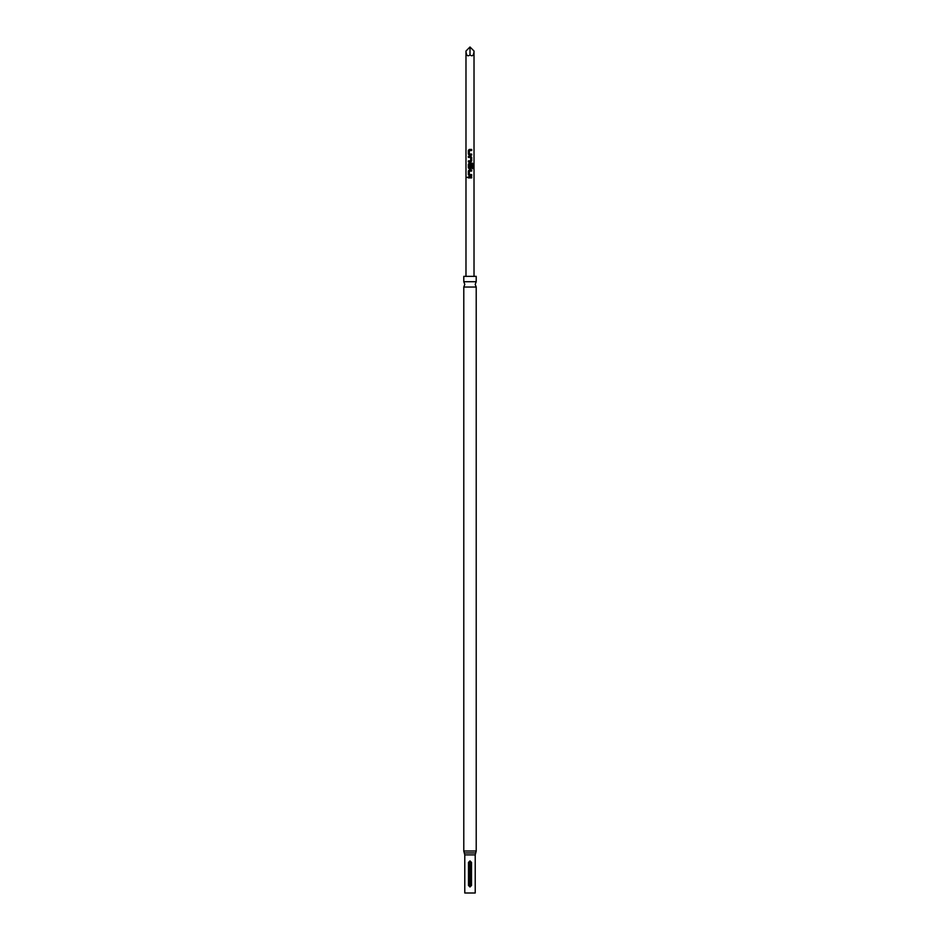 <?xml version="1.0" encoding="UTF-8"?>
<svg xmlns="http://www.w3.org/2000/svg" width="940" height="940" viewBox="0 0 940 940"><rect width="100%" height="100%" fill="white"/><g stroke="black" fill="none" stroke-linecap="round" stroke-linejoin="round"><path stroke-width="1.41" d="M467.944 177.378L467.027 177.378L467.944 177.378M467.838 177.378L466.875 177.378L467.838 177.378M476.216 281.73L463.784 281.73L464.783 284.385L463.784 287.041L476.216 287.041L475.217 284.385L476.216 281.73L476.216 276.36L463.784 276.36L463.784 281.73M464.783 854.907L464.783 893L475.217 893L475.217 854.907L464.783 854.907L464.278 852.956L475.722 852.956L476.216 851.017L476.216 287.041M470 860.899L471.504 862.403L471.504 885.48L470 886.984L468.496 885.48L468.496 862.403L470 860.899L469.471 885.48L470.529 885.48L470 861.898M474.019 51.019C473.76 55.53 472.421 56.823 470 54.908L470 47L474.019 51.019L474.019 276.36M471.68 149.46L469.272 149.46L468.343 150.447L468.343 154.137L469.272 155.124L471.68 155.124L471.68 154.066L469.342 153.996L469.342 150.588L471.68 150.518L471.68 149.46M470.74 156.31L468.343 156.31L468.343 157.368L470.67 157.438L470.67 160.846L468.343 160.916L468.343 161.962L470.74 161.962L471.68 160.987L471.68 157.297L470.74 156.31M472.432 163.161L469.272 163.161L468.343 164.147L468.343 167.825L469.272 168.812L471.68 167.825L471.68 164.805L470.67 164.805L470.67 167.802L469.342 167.802L469.413 164.324L472.315 164.324L472.373 168.566L473.126 168.566L472.432 163.161M471.68 170.011L469.272 170.011L468.343 170.986L468.343 174.675L469.272 175.662L471.68 175.662L471.68 174.605L469.342 174.535L469.342 171.127L471.68 171.057L471.68 170.011M471.68 176.849L468.343 176.849L468.343 177.907L471.68 177.907L471.68 176.849M470 47L465.981 51.019C466.24 55.53 467.579 56.823 470 54.908M471.586 177.907L471.586 176.849M468.426 176.849L468.426 177.907M468.343 174.675L469.307 175.662M468.343 170.986L468.426 174.675M469.307 170.011L468.426 170.986M471.586 171.057L471.586 170.011M471.586 175.662L471.586 174.605M472.973 168.566L473.126 164.147M472.973 164.147L472.303 163.161M469.307 163.161L468.343 164.147M468.426 164.147L468.343 167.825M468.426 167.825L469.307 168.812M470.705 168.812L471.68 167.825M471.586 167.825L471.586 164.805M468.426 156.31L468.426 157.368M471.68 157.297L470.705 156.31M471.68 160.987L471.586 157.297M470.705 161.962L471.586 160.987M468.426 160.916L468.426 161.962M468.343 154.137L469.307 155.124M468.343 150.447L468.426 154.137M469.307 149.46L468.426 150.447M471.586 150.518L471.586 149.46M471.586 155.124L471.586 154.066M463.784 287.041L463.784 851.017L476.216 851.017M470.529 862.403L471.504 862.403M471.504 885.48L470.529 885.48M470 886.984L470 885.974M469.471 862.403L468.496 862.403M468.496 885.48L469.471 885.48M465.981 51.019L465.981 276.36M463.784 851.017L464.278 852.956M475.217 854.907L475.722 852.956"/></g></svg>

